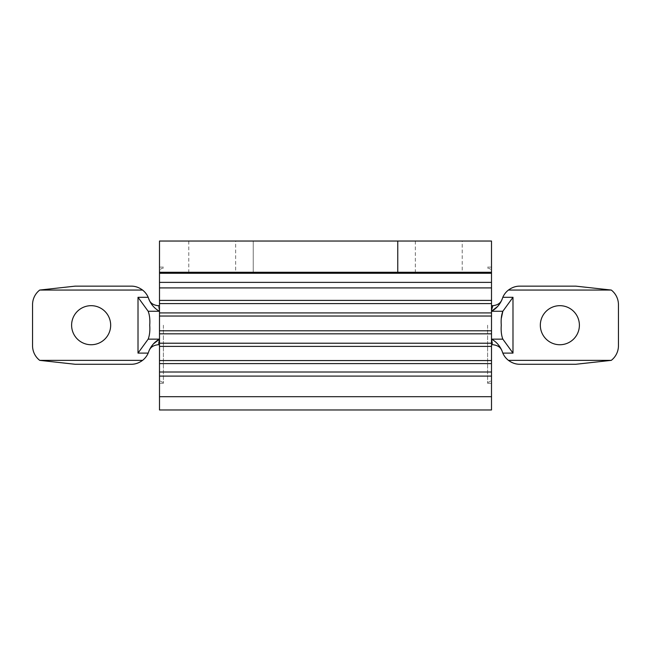 <?xml version="1.0" encoding="UTF-8"?>
<svg xmlns="http://www.w3.org/2000/svg" width="651" height="651" viewBox="0 0 651 651"><rect width="100%" height="100%" fill="white"/><g stroke="black" fill="none" stroke-linecap="round" stroke-linejoin="round"><path stroke-width="0.49" stroke-dasharray="3.25 2.44" d="M462.21 241.033L415.338 241.033L462.21 241.033L462.21 272.281L415.338 272.281L462.21 272.281M415.338 241.033L415.338 272.281M235.662 241.033L188.79 241.033L235.662 241.033L235.662 272.281L188.79 272.281L235.662 272.281M188.79 241.033L188.79 272.281M110.67 325.207A19.53 19.53 0 0 0 91.14 305.677A19.53 19.53 0 0 0 71.61 325.207A19.53 19.53 0 0 0 91.14 344.737A19.53 19.53 0 0 0 110.67 325.207M159.495 339.155L148.159 339.155C149.608 335.403 150.129 330.757 149.73 325.207C150.129 319.649 149.608 315.003 148.159 311.259L159.495 311.259C157.9 303.871 157.9 303.871 159.495 311.259C154.857 308.769 151.366 304.904 149.03 299.663L148.192 297.312A18.553 18.553 0 0 0 142.561 290.053C138.972 287.408 135.172 286.106 131.176 286.147L75.134 286.147L39.719 290.053A18.553 18.553 0 0 0 32.55 304.701L32.55 345.714A18.553 18.553 0 0 0 39.719 360.361L142.561 360.361A18.553 18.553 0 0 0 148.192 353.102L149.03 350.751L153.481 343.85M159.495 325.207L159.495 383.309L159.495 325.207M158.095 344.737L158.714 343.289M163.401 325.207L163.401 383.309L163.401 325.207M579.39 325.207A19.53 19.53 0 0 0 559.86 305.677A19.53 19.53 0 0 0 540.33 325.207A19.53 19.53 0 0 0 559.86 344.737A19.53 19.53 0 0 0 579.39 325.207M491.505 325.207L491.505 383.309L491.505 325.207M501.27 325.207C500.871 330.765 501.392 335.411 502.841 339.155L491.505 339.155C496.143 341.645 499.634 345.51 501.97 350.751L502.808 353.102A18.553 18.553 0 0 0 508.439 360.361L611.281 360.361A18.553 18.553 0 0 0 618.45 345.714L618.45 304.701A18.553 18.553 0 0 0 611.281 290.053L508.439 290.053A18.553 18.553 0 0 0 502.808 297.312L501.97 299.663L497.519 306.564M492.286 343.289L492.905 344.737M487.599 325.207L487.599 383.309L487.599 325.207M39.719 360.361L75.134 364.267L131.176 364.267M611.281 290.053L575.866 286.147L519.823 286.147M611.281 360.361L575.866 364.267L519.823 364.267M491.505 300.404L491.505 303.594L159.495 303.594L159.495 300.404L491.505 300.404L491.505 272.281L253.239 272.281L253.239 241.033L491.505 241.033L491.505 272.281L397.761 272.281L397.761 241.033M491.505 409.967L159.495 409.967L159.495 396.687L491.505 396.687L491.505 409.967M491.505 396.687L491.505 376.164L159.495 376.164L159.495 396.687M159.495 376.164L159.495 360.556L491.505 360.556L491.505 372.006L159.495 372.006M491.505 376.164L491.505 372.006M491.505 360.556L491.505 346.405L159.495 346.405L159.495 360.556M159.495 346.405L159.495 333.833L491.505 333.833L491.505 343.215L159.495 343.215M491.505 346.405L491.505 343.215M159.495 330.798L159.495 316.028L491.505 316.028L491.505 330.798L159.495 330.798L159.495 333.833M491.505 330.798L491.505 333.833M159.495 316.028L159.495 303.594M491.505 316.028L491.505 312.919L159.495 312.919M491.505 303.594L491.505 312.919M159.495 300.404L159.495 282.379L491.505 282.379M491.505 287.905L159.495 287.905M491.505 272.281L159.495 272.281L159.495 241.033L253.239 241.033L253.239 272.281L159.495 272.281L159.495 282.379M491.505 311.259L502.841 311.259L512.988 297.312L502.808 297.312M502.808 353.102L512.988 353.102L502.841 339.155M148.192 297.312L138.012 297.312L148.159 311.259M148.159 339.155L138.012 353.102L148.192 353.102M159.495 272.281L397.761 272.281M39.719 290.053L142.561 290.053M512.988 353.102L512.988 297.312M491.505 363.608L159.495 363.608M491.505 273.282L159.495 273.282M138.012 297.312L138.012 353.102M163.401 382.332C161.049 382.121 159.747 380.819 159.495 378.426M163.401 267.105L159.495 267.105M487.599 382.332C489.951 382.121 491.253 380.819 491.505 378.426M487.599 267.105L491.505 267.105M487.599 383.309L491.505 383.309M487.599 268.082C489.951 268.293 491.253 269.595 491.505 271.988M501.97 299.663L502.133 299.102M163.401 383.309L159.495 383.309M163.401 268.082C161.049 268.293 159.747 269.595 159.495 271.988M149.03 299.663L148.867 299.102"/><path stroke-width="0.98" d="M71.61 325.207A19.53 19.53 0 0 1 91.14 305.677A19.53 19.53 0 0 1 110.67 325.207A19.53 19.53 0 0 1 91.14 344.737A19.53 19.53 0 0 1 71.61 325.207M39.719 360.361A18.553 18.553 0 0 1 32.55 345.714L32.55 304.701A18.553 18.553 0 0 1 39.719 290.053L75.134 286.147L131.176 286.147C135.164 286.098 138.956 287.4 142.561 290.053A18.553 18.553 0 0 1 148.192 297.312L149.03 299.663C151.374 304.912 154.857 308.777 159.495 311.259C157.9 303.871 157.9 303.871 159.495 311.259L148.159 311.259C149.608 315.011 150.129 319.657 149.73 325.207C150.129 330.765 149.608 335.411 148.159 339.155L159.495 339.155C157.9 346.544 157.9 346.544 159.495 339.155C154.857 341.645 151.366 345.51 149.03 350.751L148.192 353.102A18.553 18.553 0 0 1 142.561 360.361C138.972 363.006 135.172 364.308 131.176 364.267C135.164 364.316 138.956 363.014 142.561 360.361L39.719 360.361L75.134 364.267L131.176 364.267M158.714 343.289L159.495 339.155L153.481 343.85M579.39 325.207A19.53 19.53 0 0 0 559.86 305.677A19.53 19.53 0 0 0 540.33 325.207A19.53 19.53 0 0 0 559.86 344.737A19.53 19.53 0 0 0 579.39 325.207M502.841 339.155L512.988 353.102L502.808 353.102L501.97 350.751C499.626 345.502 496.143 341.637 491.505 339.155C493.1 346.544 493.1 346.544 491.505 339.155L502.841 339.155C501.392 335.403 500.871 330.757 501.27 325.207C500.871 319.649 501.392 315.003 502.841 311.259L501.335 318.315M491.505 339.155L492.286 343.289M159.495 300.404L159.495 287.905L491.505 287.905L491.505 300.404L159.495 300.404L159.495 316.028L491.505 316.028L491.505 346.405L159.495 346.405L159.495 396.687L491.505 396.687L491.505 376.099L159.495 376.099M491.505 346.405L491.505 372.006L159.495 372.006M159.495 316.028L159.495 346.405M491.505 300.404L491.505 312.919L159.495 312.919M397.761 241.033L491.505 241.033L491.505 282.379L159.495 282.379L159.495 241.033L397.761 241.033L397.761 272.281L159.495 272.281M502.808 353.102A18.553 18.553 0 0 0 508.439 360.361C512.028 363.006 515.828 364.308 519.823 364.267C515.836 364.316 512.044 363.014 508.439 360.361L611.281 360.361A18.553 18.553 0 0 0 618.45 345.714L618.45 304.701A18.553 18.553 0 0 0 611.281 290.053L575.866 286.147L519.823 286.147C515.836 286.098 512.044 287.4 508.439 290.053A18.553 18.553 0 0 0 502.808 297.312L512.988 297.312L502.841 311.259L491.505 311.259C493.1 303.871 493.1 303.871 491.505 311.259C496.143 308.769 499.634 304.904 501.97 299.663L502.808 297.312M611.281 290.053L508.439 290.053C512.028 287.408 515.828 286.106 519.823 286.147M611.281 360.361L575.866 364.267L519.823 364.267M159.495 287.905L159.495 282.379M491.505 287.905L491.505 282.379M491.505 303.594L159.495 303.594M491.505 316.028L491.505 312.919M491.505 330.798L159.495 330.798M491.505 333.833L159.495 333.833M491.505 360.556L159.495 360.556M491.505 376.099L491.505 372.006M491.505 396.687L491.505 409.967L159.495 409.967L159.495 396.687M491.505 272.281L397.761 272.281M491.505 305.677L492.905 305.677L491.627 309.754M501.97 350.751L501.734 350.328C500.359 347.105 497.421 345.25 492.905 344.737L491.505 344.737M497.519 306.564L491.505 311.259M148.192 353.102L138.012 353.102L148.159 339.155M148.159 311.259L138.012 297.312L148.192 297.312M491.505 343.215L159.495 343.215M39.719 290.053L142.561 290.053M512.988 297.312L512.988 353.102M491.505 273.282L159.495 273.282M491.505 363.608L159.495 363.608M138.012 353.102L138.012 297.312M149.03 350.751L149.266 350.328C150.641 347.105 153.579 345.25 158.095 344.737L159.495 344.737M492.905 305.677C497.421 305.164 500.359 303.309 501.734 300.087L502.133 299.102M148.867 299.102L149.266 300.087C150.641 303.309 153.579 305.164 158.095 305.677L159.495 305.677"/></g></svg>
